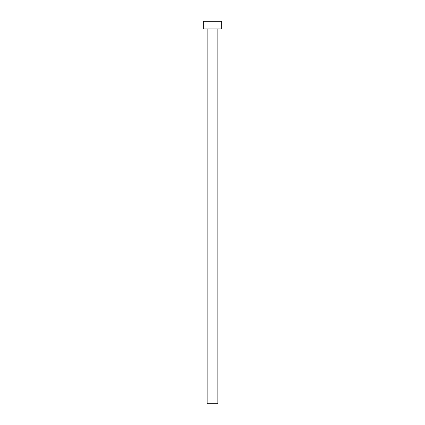 <?xml version="1.0" encoding="UTF-8"?>
<svg xmlns="http://www.w3.org/2000/svg" width="425" height="425" viewBox="0 0 425 425"><rect width="100%" height="100%" fill="white"/><g stroke="black" fill="none" stroke-linecap="round" stroke-linejoin="round"><path stroke-width="0.32" stroke-dasharray="2.12 1.59" d="M217.855 28.9L207.145 28.9L217.855 28.9M203.32 28.9L221.68 28.9M203.32 21.25L221.68 21.25M207.145 403.75L217.855 403.75"/><path stroke-width="0.64" d="M217.855 28.9L217.855 403.75L207.145 403.75L207.145 28.9M221.68 28.9L203.32 28.9L203.32 21.25L221.68 21.25L221.68 28.9"/></g></svg>
